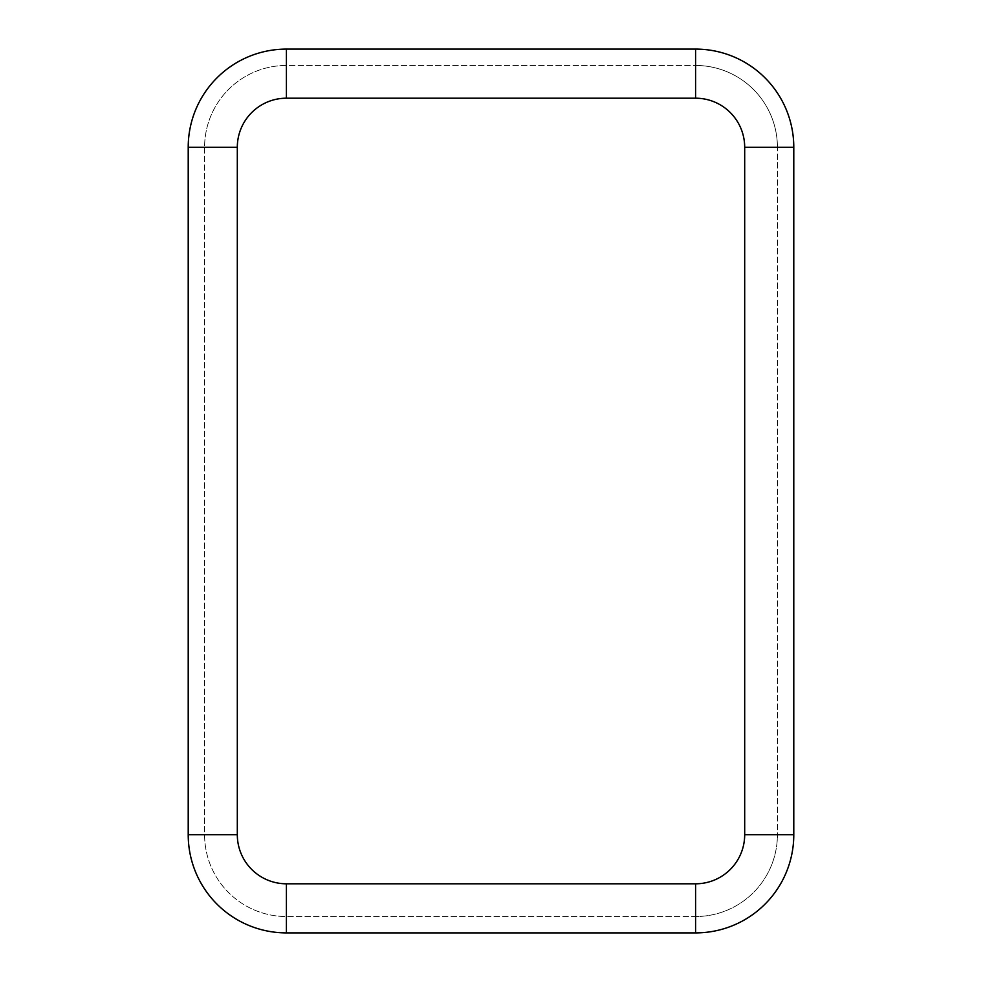 <?xml version="1.0" encoding="UTF-8"?>
<svg xmlns="http://www.w3.org/2000/svg" width="982" height="982" viewBox="0 0 982 982"><rect width="100%" height="100%" fill="white"/><g stroke="black" fill="none" stroke-linecap="round" stroke-linejoin="round"><path stroke-width="0.74" stroke-dasharray="4.91 3.68" d="M188.213 834.7A98.2 98.2 0 0 0 286.413 932.9L695.587 932.9A98.2 98.2 0 0 0 793.787 834.7L793.787 147.3A98.2 98.2 0 0 0 695.587 49.1L286.413 49.1A98.2 98.2 0 0 0 188.213 147.3L188.213 834.7M237.313 834.7L204.587 834.7A81.837 81.837 0 0 0 286.413 916.537L695.587 916.537A81.837 81.837 0 0 0 777.413 834.7L777.413 147.3A81.837 81.837 0 0 0 695.587 65.463L286.413 65.463A81.837 81.837 0 0 0 204.587 147.3L204.587 834.7A81.837 81.837 0 0 0 286.413 916.537L695.587 916.537A81.837 81.837 0 0 0 777.413 834.7L777.413 147.3A81.837 81.837 0 0 0 695.587 65.463L286.413 65.463A81.837 81.837 0 0 0 204.587 147.3L204.587 834.7A81.837 81.837 0 0 0 286.413 916.537L286.413 883.8L695.587 883.8L695.587 916.537A81.837 81.837 0 0 0 777.413 834.7L744.687 834.7L744.687 147.3A49.1 49.1 0 0 0 695.587 98.2L286.413 98.2A49.1 49.1 0 0 0 237.313 147.3L237.313 834.7A49.1 49.1 0 0 0 286.413 883.8M695.587 883.8A49.1 49.1 0 0 0 744.687 834.7M237.313 147.3L204.587 147.3A81.837 81.837 0 0 1 286.413 65.463L286.413 98.2M695.587 98.2L695.587 65.463A81.837 81.837 0 0 1 777.413 147.3L744.687 147.3"/><path stroke-width="1.47" d="M695.587 883.8L695.587 932.9A98.2 98.2 0 0 0 793.787 834.7L793.787 147.3A98.2 98.2 0 0 0 695.587 49.1L286.413 49.1A98.2 98.2 0 0 0 188.213 147.3L188.213 834.7A98.2 98.2 0 0 0 286.413 932.9L695.587 932.9A98.2 98.2 0 0 0 793.787 834.7L744.687 834.7L744.687 147.3A49.1 49.1 0 0 0 695.587 98.2L286.413 98.2A49.1 49.1 0 0 0 237.313 147.3L237.313 834.7A49.1 49.1 0 0 0 286.413 883.8L695.587 883.8A49.1 49.1 0 0 0 744.687 834.7M286.413 883.8L286.413 932.9A98.2 98.2 0 0 1 188.213 834.7L237.313 834.7M237.313 147.3L188.213 147.3A98.2 98.2 0 0 1 286.413 49.1L286.413 98.2M695.587 98.2L695.587 49.1A98.2 98.2 0 0 1 793.787 147.3L744.687 147.3"/></g></svg>
